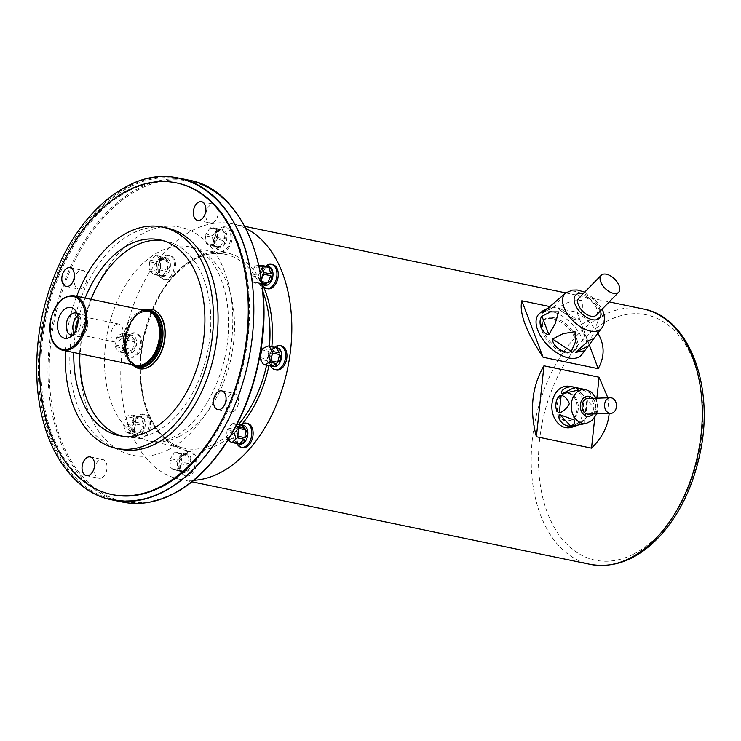 <?xml version="1.0" encoding="UTF-8"?>
<svg xmlns="http://www.w3.org/2000/svg" width="741" height="741" viewBox="0 0 741 741"><rect width="100%" height="100%" fill="white"/><g stroke="black" fill="none" stroke-linecap="round" stroke-linejoin="round"><path stroke-width="0.56" stroke-dasharray="3.71 2.78" d="M262.212 284.618L254.487 282.951A9.568 6.095 101.7 0 1 253.533 282.173L260.48 283.618L260.851 282.71L258.377 277.115L251.431 275.671A9.568 6.095 101.7 0 1 251.56 273.901L258.507 275.346L261.314 271.011L261.601 268.251L254.654 266.816A9.568 6.095 101.7 0 1 255.728 265.815L262.675 267.26L266.621 266.417M254.487 282.951A51.444 8.086 4.2 0 1 259.683 282.367L261.99 282.84M261.823 281.589L260.758 281.367A9.568 6.095 101.7 0 1 259.683 282.367M260.758 281.367A51.444 37.671 -50.9 0 1 261.508 279.413M258.915 265.426A51.444 8.086 -175.8 0 0 255.728 265.815M254.654 266.816A51.444 37.671 129.1 0 0 251.56 273.901M251.431 275.671A51.444 29.584 47.2 0 0 252.681 279.839A51.444 29.584 47.2 0 0 253.533 282.173M264.806 285.331A9.568 6.095 101.7 0 1 260.73 280.228A9.568 6.095 101.7 0 1 262.916 269.668A9.568 6.095 101.7 0 1 265.797 267.047A9.568 6.095 101.7 0 1 268.696 266.603M213.13 245.271A9.568 6.095 101.7 0 1 211.972 245.855L219.03 247.318L218.011 247.772L214.177 245.855L207.1 244.382A9.568 6.095 101.7 0 1 206.369 243.224L213.315 244.669L213.63 240.26L212.519 237.24L205.572 235.795A9.568 6.095 101.7 0 1 205.998 234.054L212.945 235.499L216.854 231.072L217.02 229.534L210.074 228.089A9.568 6.095 101.7 0 1 210.648 227.765A9.568 6.095 101.7 0 1 211.231 227.506L221.892 229.043L223.05 230.414L216.103 228.978A9.568 6.095 101.7 0 1 216.844 230.136L223.791 231.572C226.746 234.119 227.015 236.601 224.579 239L217.632 237.565A9.568 6.095 101.7 0 1 217.206 239.306L224.153 240.742C225.236 243.835 223.875 245.817 220.077 246.707L213.13 245.271A51.444 33.169 -32.5 0 1 217.206 239.306M217.632 237.565A51.444 35.411 -116.7 0 1 216.844 230.136M216.103 228.978A51.444 2.232 -166.2 0 1 211.231 227.506M210.074 228.089A51.444 33.169 147.5 0 0 205.998 234.054M205.572 235.795A51.444 35.411 63.3 0 0 206.369 243.224M207.1 244.382A51.444 2.232 13.8 0 0 210.129 245.308A51.444 2.232 13.8 0 0 211.972 245.855M219.697 229.636A9.568 6.095 101.7 0 1 222.587 229.191A9.568 6.095 101.7 0 1 226.616 239.788A9.568 6.095 101.7 0 1 218.706 247.92A9.568 6.095 101.7 0 1 214.631 242.816A9.568 6.095 101.7 0 1 216.817 232.257A9.568 6.095 101.7 0 1 219.697 229.636M160.482 268.353A51.444 38.828 -96.4 0 1 161.047 260.508L167.994 261.944C170.504 264.898 170.31 267.52 167.429 269.798L160.482 268.353A9.568 6.095 101.7 0 1 159.778 269.946L166.725 271.391C167.42 274.151 165.827 275.624 161.946 275.819L154.999 274.383A9.568 6.095 101.7 0 1 153.832 274.513L162.205 276.31A9.568 6.095 101.7 0 1 158.12 271.197A9.568 6.095 101.7 0 1 160.306 260.637A9.568 6.095 101.7 0 1 163.187 258.025A9.568 6.095 101.7 0 1 166.086 257.572A9.568 6.095 101.7 0 1 170.106 268.177A9.568 6.095 101.7 0 1 162.205 276.31M160.575 259.044A51.444 12.412 -156.4 0 1 156.36 255.617L164.984 257.349L167.522 260.48L160.575 259.044A9.568 6.095 101.7 0 1 161.047 260.508M155.193 255.756A51.444 26.417 162.1 0 0 150.404 260.184L157.351 261.619L159.259 260.591L162.251 257.822L162.14 257.192L155.193 255.756A9.568 6.095 101.7 0 1 156.36 255.617M149.71 261.777A51.444 38.828 83.6 0 0 149.145 269.631L156.092 271.067L157.24 267.177L156.657 263.222L149.71 261.777A9.568 6.095 101.7 0 1 150.404 260.184M161.167 276.069L156.564 272.531L160.778 275.948L156.564 272.531L149.617 271.095A9.568 6.095 101.7 0 1 149.145 269.631M149.617 271.095A51.444 12.412 23.6 0 0 153.832 274.513M154.999 274.383A51.444 26.417 -17.9 0 1 157.972 271.502A51.444 26.417 -17.9 0 1 159.778 269.946M127.359 338.683A9.568 6.095 101.7 0 1 127.545 340.36L134.492 341.796C136.511 344.982 135.881 347.557 132.593 349.53L125.646 348.085A9.568 6.095 101.7 0 1 124.729 349.428L131.676 350.873C132.065 353.142 130.342 354.003 126.507 353.466L119.56 352.021A9.568 6.095 101.7 0 1 119.338 351.984A9.568 6.095 101.7 0 1 118.467 351.697L125.794 352.975L122.145 347.992L115.198 346.556A9.568 6.095 101.7 0 1 115.022 344.88L121.969 346.325C123.951 343.963 124.581 341.388 123.858 338.591L116.911 337.155A9.568 6.095 101.7 0 1 117.828 335.812L124.775 337.248L126.1 336.914L130.323 334.793L122.997 333.218A9.568 6.095 101.7 0 1 123.219 333.255A9.568 6.095 101.7 0 1 124.09 333.543L131.037 334.988C134.677 336.321 135.77 338.026 134.306 340.119L127.359 338.683A51.444 21.739 -145.6 0 1 124.09 333.543M122.997 333.218A51.444 17.858 173.9 0 0 117.828 335.812M116.911 337.155A51.444 39.597 106.8 0 0 115.022 344.88M115.198 346.556A51.444 21.739 34.4 0 0 118.467 351.697M119.56 352.021A51.444 17.858 -6.1 0 1 124.729 349.428M125.646 348.085A51.444 39.597 -73.2 0 1 126.757 343.092A51.444 39.597 -73.2 0 1 127.545 340.36M129.369 335.58A9.568 6.095 101.7 0 1 132.269 335.127A9.568 6.095 101.7 0 1 136.288 345.732A9.568 6.095 101.7 0 1 128.388 353.865A9.568 6.095 101.7 0 1 124.303 348.752A9.568 6.095 101.7 0 1 126.498 338.192A9.568 6.095 101.7 0 1 129.369 335.58M133.185 415.053A9.568 6.095 101.7 0 1 134.13 415.821L141.077 417.266C144.421 419.258 145.125 421.425 143.189 423.769L136.242 422.333A9.568 6.095 101.7 0 1 136.112 424.102L143.059 425.538C144.588 428.77 143.559 431.132 139.966 432.624L133.019 431.188A9.568 6.095 101.7 0 1 131.944 432.188L138.891 433.624L136.242 434.976L126.748 432.772A9.568 6.095 101.7 0 1 125.803 431.994L132.75 433.439L133.111 432.531L131.981 429.039L130.638 426.927L123.691 425.491A9.568 6.095 101.7 0 1 123.821 423.722L130.768 425.167L132.954 422.268L133.862 418.072L126.915 416.637A9.568 6.095 101.7 0 1 127.989 415.636L135.492 417.09L140.475 416.525L133.185 415.053A51.444 8.086 -175.8 0 0 127.989 415.636M126.915 416.637A51.444 37.671 129.1 0 0 123.821 423.722M123.691 425.491A51.444 29.584 47.2 0 0 125.803 431.994M126.748 432.772A51.444 8.086 4.2 0 1 131.944 432.188M133.019 431.188A51.444 37.671 -50.9 0 1 136.112 424.102M136.242 422.333A51.444 29.584 -132.8 0 1 134.779 418.119A51.444 29.584 -132.8 0 1 134.13 415.821M138.058 416.868A9.568 6.095 101.7 0 1 140.957 416.423A9.568 6.095 101.7 0 1 144.977 427.02A9.568 6.095 101.7 0 1 137.076 435.152A9.568 6.095 101.7 0 1 132.991 430.039A9.568 6.095 101.7 0 1 135.177 419.489A9.568 6.095 101.7 0 1 138.058 416.868M174.533 452.732A9.568 6.095 101.7 0 1 175.117 452.399A9.568 6.095 101.7 0 1 175.7 452.149L186.352 453.687L187.519 455.057L180.572 453.622A9.568 6.095 101.7 0 1 181.304 454.779L188.251 456.215C191.206 458.762 191.474 461.235 189.048 463.644L182.101 462.208A9.568 6.095 101.7 0 1 181.675 463.949L188.622 465.385C189.705 468.479 188.344 470.461 184.546 471.35L177.599 469.905A9.568 6.095 101.7 0 1 176.432 470.498L183.499 471.961L182.471 472.415L178.646 470.498L171.569 469.025A9.568 6.095 101.7 0 1 170.828 467.867L177.775 469.312L178.359 467.349L176.979 461.875L170.032 460.439A9.568 6.095 101.7 0 1 170.458 458.698L177.405 460.133L179.609 458.207L181.313 455.706L181.48 454.177L174.533 452.732A51.444 33.169 147.5 0 0 170.458 458.698M170.032 460.439A51.444 35.411 63.3 0 0 170.828 467.867M171.569 469.025A51.444 2.232 13.8 0 0 176.432 470.498M177.599 469.905A51.444 33.169 -32.5 0 1 181.675 463.949M182.101 462.208A51.444 35.411 -116.7 0 1 181.304 454.779M180.572 453.622A51.444 2.232 -166.2 0 1 177.331 452.649A51.444 2.232 -166.2 0 1 175.7 452.149M184.166 454.279A9.568 6.095 101.7 0 1 187.056 453.835A9.568 6.095 101.7 0 1 191.076 464.431A9.568 6.095 101.7 0 1 183.175 472.563A9.568 6.095 101.7 0 1 179.09 467.451A9.568 6.095 101.7 0 1 181.286 456.901A9.568 6.095 101.7 0 1 184.166 454.279M227.191 429.65A51.444 38.828 83.6 0 0 226.626 437.496L233.572 438.941L234.721 435.05L234.137 431.086L227.191 429.65A9.568 6.095 101.7 0 1 227.885 428.048L234.832 429.493L236.74 428.465L239.732 425.695L239.621 425.065L232.674 423.62A9.568 6.095 101.7 0 1 233.841 423.491L237.064 424.158M238.658 443.942L234.045 440.404L238.259 443.822L234.045 440.404L227.098 438.959A9.568 6.095 101.7 0 1 226.626 437.496M227.098 438.959A51.444 12.412 23.6 0 0 228.182 439.904M236.333 425.575A51.444 12.412 -156.4 0 1 233.841 423.491M232.674 423.62A51.444 26.417 162.1 0 0 229.488 426.455A51.444 26.417 162.1 0 0 227.885 428.048M239.686 444.174A9.568 6.095 101.7 0 1 235.601 439.07A9.568 6.095 101.7 0 1 237.787 428.511A9.568 6.095 101.7 0 1 240.668 425.89A9.568 6.095 101.7 0 1 243.567 425.445M273.494 366.619A9.568 6.095 101.7 0 1 269.418 361.515A9.568 6.095 101.7 0 1 271.604 350.956A9.568 6.095 101.7 0 1 274.485 348.344A9.568 6.095 101.7 0 1 277.384 347.89M262.944 348.576L269.891 350.011L275.439 347.557L268.112 345.982M263.583 364.461L270.91 365.739L268.492 361.941L267.251 360.756L260.304 359.32M260.128 357.644L267.075 359.089C269.057 356.727 269.696 354.152 268.974 351.354L262.027 349.919M81.491 288.601A9.568 6.095 -78.3 0 0 86.79 278.709A9.568 6.095 -78.3 0 0 82.483 270.317A9.568 6.095 -78.3 0 0 79.593 270.761A9.568 6.095 -78.3 0 0 74.295 280.644A9.568 6.095 -78.3 0 0 78.602 289.046A9.568 6.095 -78.3 0 0 81.491 288.601M101.712 477.788A9.568 6.095 -78.3 0 0 107.01 467.904A9.568 6.095 -78.3 0 0 102.703 459.503A9.568 6.095 -78.3 0 0 99.803 459.957A9.568 6.095 -78.3 0 0 94.505 469.84A9.568 6.095 -78.3 0 0 98.822 478.241A9.568 6.095 -78.3 0 0 101.712 477.788M233.23 411.727A9.568 6.095 -78.3 0 0 238.528 401.844A9.568 6.095 -78.3 0 0 234.221 393.443A9.568 6.095 -78.3 0 0 231.322 393.888A9.568 6.095 -78.3 0 0 226.024 403.771A9.568 6.095 -78.3 0 0 230.331 412.172A9.568 6.095 -78.3 0 0 233.23 411.727M213.01 222.532A9.568 6.095 -78.3 0 0 218.308 212.648A9.568 6.095 -78.3 0 0 214.001 204.247A9.568 6.095 -78.3 0 0 211.102 204.701A9.568 6.095 -78.3 0 0 205.803 214.584A9.568 6.095 -78.3 0 0 210.12 222.985A9.568 6.095 -78.3 0 0 213.01 222.532M112.308 499.934A164.335 104.657 101.7 0 1 38.662 355.365A164.335 104.657 101.7 0 1 129.694 185.861A164.335 104.657 101.7 0 1 179.063 178.109M130.342 186.695A163.576 104.175 101.7 0 1 249.615 266.417L249.615 266.417A163.576 104.175 101.7 0 1 212.195 446.953L212.195 446.953A163.576 104.175 101.7 0 1 48.045 428.891A163.576 104.175 101.7 0 1 130.342 186.695M129.397 190.557A159.12 101.341 101.7 0 1 177.544 183.12A159.12 101.341 101.7 0 1 244.474 359.496A159.12 101.341 101.7 0 1 112.956 494.738A159.12 101.341 101.7 0 1 41.237 354.985A159.12 101.341 101.7 0 1 129.397 190.557M120.996 449.342A113.04 71.988 101.7 0 1 70.052 350.067A113.04 71.988 101.7 0 1 132.676 233.258A113.04 71.988 101.7 0 1 166.882 227.978M73.804 352.54A99.989 63.68 101.7 0 1 85.095 298.049M162.566 240.519A99.989 63.68 101.7 0 1 165.549 241.02A99.989 63.68 101.7 0 1 207.61 351.855A99.989 63.68 101.7 0 1 124.951 436.838A99.989 63.68 101.7 0 1 122.024 436.125M79.713 353.763A99.989 63.68 101.7 0 1 91.004 299.271M65.375 350.789A113.04 71.988 101.7 0 1 76.666 296.298M151.294 309.108A30.437 19.377 -78.3 0 0 126.276 334.997A30.437 19.377 -78.3 0 0 138.938 368.703M140.716 365.359A27.389 17.441 101.7 0 1 137.066 365.202A27.389 17.441 101.7 0 1 125.544 334.849A27.389 17.441 101.7 0 1 148.181 311.563A27.389 17.441 101.7 0 1 151.59 312.878M116.105 324.502A9.198 5.854 101.7 0 1 118.893 324.076A9.198 5.854 101.7 0 1 123.034 332.153A9.198 5.854 101.7 0 1 117.939 341.657A9.198 5.854 101.7 0 1 115.161 342.092A9.198 5.854 101.7 0 1 111.011 334.006A9.198 5.854 101.7 0 1 116.105 324.502M76.036 329.773A9.198 5.854 -78.3 0 0 79.991 334.802A9.198 5.854 -78.3 0 0 82.77 334.367A9.198 5.854 -78.3 0 0 85.539 331.848A9.198 5.854 -78.3 0 0 87.642 321.696A9.198 5.854 -78.3 0 0 83.724 316.787A9.198 5.854 -78.3 0 0 78.101 319.825M77.694 315.879A11.3 7.197 101.7 0 1 79.139 314.925A11.3 7.197 101.7 0 1 82.557 314.397A11.3 7.197 101.7 0 1 87.382 320.427A11.3 7.197 101.7 0 1 84.798 332.904A11.3 7.197 101.7 0 1 81.39 335.997A11.3 7.197 101.7 0 1 77.972 336.525A11.3 7.197 101.7 0 1 74.091 333.237M72.433 335.228A11.3 7.197 -78.3 0 0 74.693 334.617A11.3 7.197 -78.3 0 0 74.915 334.497A11.3 7.197 -78.3 0 0 80.621 325.531A11.3 7.197 -78.3 0 0 78.944 315.045A11.3 7.197 -78.3 0 0 76.962 313.378M135.668 365.359A27.825 17.719 101.7 0 1 123.96 334.515A27.825 17.719 101.7 0 1 146.959 310.868M267.658 288.768A12.347 7.864 101.7 0 1 262.092 277.921A12.347 7.864 101.7 0 1 268.937 265.158A12.347 7.864 101.7 0 1 272.669 264.583M222.837 227.746A12.347 7.864 101.7 0 1 226.57 227.172A12.347 7.864 101.7 0 1 231.766 240.862A12.347 7.864 101.7 0 1 221.559 251.356A12.347 7.864 101.7 0 1 215.992 240.51A12.347 7.864 101.7 0 1 222.837 227.746M166.327 256.136A12.347 7.864 101.7 0 1 170.059 255.562A12.347 7.864 101.7 0 1 175.256 269.242A12.347 7.864 101.7 0 1 165.048 279.737A12.347 7.864 101.7 0 1 159.482 268.89A12.347 7.864 101.7 0 1 166.327 256.136M132.509 333.691A12.347 7.864 101.7 0 1 136.242 333.117A12.347 7.864 101.7 0 1 141.438 346.797A12.347 7.864 101.7 0 1 131.231 357.292A12.347 7.864 101.7 0 1 125.674 346.445A12.347 7.864 101.7 0 1 132.509 333.691M141.198 414.979A12.347 7.864 101.7 0 1 144.93 414.404A12.347 7.864 101.7 0 1 150.127 428.094A12.347 7.864 101.7 0 1 139.919 438.589A12.347 7.864 101.7 0 1 134.362 427.742A12.347 7.864 101.7 0 1 141.198 414.979M187.297 452.39A12.347 7.864 101.7 0 1 191.039 451.815A12.347 7.864 101.7 0 1 196.226 465.496A12.347 7.864 101.7 0 1 186.019 475.991A12.347 7.864 101.7 0 1 180.461 465.153A12.347 7.864 101.7 0 1 187.297 452.39M242.529 447.61A12.347 7.864 101.7 0 1 236.963 436.764A12.347 7.864 101.7 0 1 243.808 424.009A12.347 7.864 101.7 0 1 247.54 423.426M276.347 370.055A12.347 7.864 101.7 0 1 270.78 359.209A12.347 7.864 101.7 0 1 277.625 346.455A12.347 7.864 101.7 0 1 281.358 345.88M245.864 228.423A130.425 83.066 -78.3 0 0 232.767 223.875A130.425 83.066 -78.3 0 0 193.299 229.969A130.425 83.066 -78.3 0 0 121.042 364.748A130.425 83.066 -78.3 0 0 179.822 479.297A130.425 83.066 -78.3 0 0 193.651 480.325M552.582 318.676A21.739 11.902 -135.6 0 1 572.182 333.052A21.739 11.902 -135.6 0 1 574.525 350.975A21.739 11.902 -135.6 0 1 550.674 344.259A21.739 11.902 -135.6 0 1 543.468 320.557A21.739 11.902 -135.6 0 1 552.582 318.676M568.078 393.286A13.912 10.596 -91.9 0 1 577.211 407.939A13.912 10.596 -91.9 0 1 567.078 420.925A13.912 10.596 -91.9 0 1 556.019 407.374A13.912 10.596 -91.9 0 1 566.152 393.119A13.912 10.596 -91.9 0 1 568.078 393.286M553.601 317.639A21.739 11.902 -135.6 0 1 573.201 332.005A21.739 11.902 -135.6 0 1 575.544 349.937A21.739 11.902 -135.6 0 1 551.693 343.222A21.739 11.902 -135.6 0 1 544.487 319.51A21.739 11.902 -135.6 0 1 553.601 317.639M569.208 393.249A13.912 10.596 -91.9 0 1 578.332 407.902A13.912 10.596 -91.9 0 1 568.199 420.888A13.912 10.596 -91.9 0 1 557.149 407.337A13.912 10.596 -91.9 0 1 567.282 393.082A13.912 10.596 -91.9 0 1 569.208 393.249M597.885 333.172C593.513 325.883 586.548 318.889 576.989 312.202L549.489 306.496M576.989 312.202L589.104 344.482M596.857 398.186L594.791 417.535M609.158 413.432L607.87 397.815M270.724 366.054A12.347 7.864 101.7 0 1 269.77 363.192A12.347 7.864 101.7 0 1 272.595 349.557A12.347 7.864 101.7 0 1 274.615 347.316M236.879 443.535A12.347 7.864 101.7 0 1 235.953 440.747A12.347 7.864 101.7 0 1 238.778 427.112A12.347 7.864 101.7 0 1 240.742 424.917M185.982 452.121A12.347 7.864 101.7 0 1 189.724 451.547A12.347 7.864 101.7 0 1 194.92 465.228A12.347 7.864 101.7 0 1 184.713 475.722A12.347 7.864 101.7 0 1 179.442 469.127A12.347 7.864 101.7 0 1 182.267 455.502A12.347 7.864 101.7 0 1 185.982 452.121M139.882 414.71A12.347 7.864 101.7 0 1 143.624 414.136A12.347 7.864 101.7 0 1 148.811 427.816A12.347 7.864 101.7 0 1 138.613 438.311A12.347 7.864 101.7 0 1 133.343 431.716A12.347 7.864 101.7 0 1 136.168 418.091A12.347 7.864 101.7 0 1 139.882 414.71M131.194 333.413A12.347 7.864 101.7 0 1 134.936 332.839A12.347 7.864 101.7 0 1 140.123 346.529A12.347 7.864 101.7 0 1 129.925 357.023A12.347 7.864 101.7 0 1 124.655 350.428A12.347 7.864 101.7 0 1 127.48 336.794A12.347 7.864 101.7 0 1 131.194 333.413M165.011 255.867A12.347 7.864 101.7 0 1 168.744 255.284A12.347 7.864 101.7 0 1 173.94 268.974A12.347 7.864 101.7 0 1 163.733 279.468A12.347 7.864 101.7 0 1 158.472 272.873A12.347 7.864 101.7 0 1 161.297 259.248A12.347 7.864 101.7 0 1 165.011 255.867M221.522 227.478A12.347 7.864 101.7 0 1 225.255 226.903A12.347 7.864 101.7 0 1 230.451 240.584A12.347 7.864 101.7 0 1 220.244 251.079A12.347 7.864 101.7 0 1 214.983 244.484A12.347 7.864 101.7 0 1 217.798 230.859A12.347 7.864 101.7 0 1 221.522 227.478M262.286 285.22A12.347 7.864 101.7 0 1 261.082 281.895A12.347 7.864 101.7 0 1 263.907 268.27A12.347 7.864 101.7 0 1 265.695 266.223M581.898 354.522A29.566 16.182 44.4 0 0 582.333 339.35A29.566 16.182 44.4 0 0 562.317 316.083A29.566 16.182 44.4 0 0 539.781 313.248M588.261 342.824L594.439 332.153L598.043 320.093L589.873 320.038L581.342 324.391L581.379 327.93L584.982 336.108L586.965 342.814L588.261 342.824L581.342 324.391M547.043 308.719L554.527 306.709L560.418 299.503L559.557 297.799M577.684 320.001C582.065 313.776 583.399 307.237 581.676 300.392C573.089 300.17 565.503 302.578 558.899 307.608L559.835 310.025L573.756 319.214L577.684 320.001L558.899 307.608M596.209 315.175A12.171 6.66 44.4 0 0 596.709 308.562A12.171 6.66 44.4 0 0 588.104 298.762A12.171 6.66 44.4 0 0 578.823 298.141M571.274 427.409A20.868 15.904 88.1 0 0 583.491 410.245A20.868 15.904 88.1 0 0 569.912 386.367M585.557 418.313L595.607 409.217L587.437 400.714L586.511 401.789L586.316 410.005L584.816 417.591L585.557 418.313L587.437 400.714M584.649 423.722L584.64 419.832L577.461 425.297M586.872 398.89C590.179 398.01 591.42 396.027 590.596 392.943L575.461 387.562L586.872 398.89L576.165 387.682M588.261 414.126A7.827 5.965 88.1 0 0 593.912 407.531A7.827 5.965 88.1 0 0 587.743 398.491M168.022 449.889A116.513 74.202 -78.3 0 0 216.011 254.07A116.513 74.202 -78.3 0 0 85.196 319.779A116.513 74.202 -78.3 0 0 168.022 449.889M172.699 493.673A163.465 104.111 101.7 0 1 56.501 311.127A163.465 104.111 101.7 0 1 240.028 218.938A163.465 104.111 101.7 0 1 172.699 493.673M189.103 180.193A164.335 104.657 -78.3 0 0 139.373 187.871A164.335 104.657 -78.3 0 0 48.332 357.69A164.335 104.657 -78.3 0 0 122.395 502.028M144.393 310.34A29.038 18.497 -78.3 0 0 125.831 334.904A29.038 18.497 -78.3 0 0 133.102 364.831M135.214 365.267A28.26 17.997 101.7 0 1 126.313 335.006A28.26 17.997 101.7 0 1 146.505 310.775M138.808 368.675A30.437 19.377 101.7 0 1 126.007 334.941A30.437 19.377 101.7 0 1 151.164 309.08M150.21 312.081A27.389 17.441 -78.3 0 0 148.839 311.702A27.389 17.441 -78.3 0 0 126.202 334.978A27.389 17.441 -78.3 0 0 137.724 365.341A27.389 17.441 -78.3 0 0 139.123 365.545M62.8 350.261A27.825 17.719 101.7 0 1 51.101 319.417A27.825 17.719 101.7 0 1 74.1 295.77M179.415 436.393A99.127 63.124 101.7 0 1 149.423 441.025A99.127 63.124 101.7 0 1 104.74 353.966A99.127 63.124 101.7 0 1 159.658 251.532A99.127 63.124 101.7 0 1 189.659 246.901A99.127 63.124 101.7 0 1 234.332 333.959A99.127 63.124 101.7 0 1 179.415 436.393M262.972 291.88A99.127 63.124 -78.3 0 0 225.097 254.256A99.127 63.124 -78.3 0 0 195.105 258.887A99.127 63.124 -78.3 0 0 140.188 361.312A99.127 63.124 -78.3 0 0 184.861 448.37A99.127 63.124 -78.3 0 0 238.593 424.473M266.575 365.193A99.127 63.124 -78.3 0 0 269.428 346.242M242.344 423.815A100.859 64.235 101.7 0 1 144.495 403.465A100.859 64.235 101.7 0 1 196.245 257.535A100.859 64.235 101.7 0 1 263.639 287.008M271.845 346.742A100.859 64.235 101.7 0 1 268.974 365.684M633.166 554.342A125.331 79.824 101.7 0 1 539.439 478.278A125.331 79.824 101.7 0 1 608.185 320.603A125.331 79.824 101.7 0 1 701.922 396.667A125.331 79.824 101.7 0 1 633.166 554.342M643.207 308.951A130.425 83.066 -78.3 0 0 603.739 315.036A130.425 83.066 -78.3 0 0 531.482 449.815A130.425 83.066 -78.3 0 0 590.271 564.373M268.974 351.354L267.075 359.089M275.059 347.418L269.891 350.011M267.251 360.756L270.53 365.897M239.621 425.065L234.832 429.493M234.137 431.086L233.572 438.941M187.519 455.057L182.647 453.594M189.048 463.644L188.251 456.215M184.546 471.35L188.622 465.385M178.516 470.461L183.379 471.934M176.979 461.875L177.775 469.312M181.48 454.177L177.405 460.133M143.189 423.769L141.077 417.266M139.966 432.624L143.059 425.538M133.695 434.207L138.891 433.624M130.638 426.927L132.75 433.439M133.862 418.072L130.768 425.167M140.132 416.498L134.936 417.081M132.593 349.53L134.492 341.796M126.507 353.466L131.676 350.873M122.145 347.992L125.414 353.133M123.858 338.591L121.969 346.325M129.944 334.654L124.775 337.248M134.306 340.119L131.037 334.988M161.946 275.819L166.725 271.391M156.657 263.222L156.092 271.067M162.14 257.192L157.351 261.619M167.522 260.48L163.307 257.062M167.429 269.798L167.994 261.944M214.047 245.827L218.919 247.29M212.519 237.24L213.315 244.669M217.02 229.534L212.945 235.499M223.05 230.414L218.178 228.95M224.579 239L223.791 231.572M220.077 246.707L224.153 240.742M258.377 277.115L260.48 283.618M261.601 268.251L258.507 275.346M267.871 266.677L262.675 267.26M261.434 284.387L262.175 284.303M565.735 292.973A25.203 13.801 -135.6 0 1 584.945 295.381A25.203 13.801 -135.6 0 1 602.016 315.221A25.203 13.801 -135.6 0 1 601.646 328.152M600.516 310.785A16.561 9.068 44.4 0 0 600.025 309.247A16.561 9.068 44.4 0 0 583.121 293.742M554.527 306.709L542.662 312.748M585.946 389.655A16.987 12.94 -91.9 0 1 597.005 409.097A16.987 12.94 -91.9 0 1 587.057 423.065M593.133 413.969A10.115 7.706 88.1 0 0 595.634 407.893A10.115 7.706 88.1 0 0 592.615 398.325M572.052 426.223L584.64 419.832M218.011 247.772L218.706 247.92M221.892 229.043L222.587 229.191M164.984 257.349L166.086 257.572M119.338 351.984L128.388 353.865M123.219 333.255L132.269 335.127M136.242 434.976L137.076 435.152M140.123 416.247L140.957 416.423M182.471 472.415L183.175 472.563M186.352 453.687L187.056 453.835M119.051 435.615L124.951 436.838M159.639 239.797L165.549 241.02M197.643 220.392L210.12 222.985M201.524 201.663L214.001 204.247M217.863 409.588L230.331 412.172M221.744 390.859L234.221 393.443M86.345 475.648L98.822 478.241M90.226 456.919L102.703 459.503M66.125 286.461L78.602 289.046M70.015 267.723L82.483 270.317M137.066 365.202L137.724 365.341C115.763 362.877 127.711 305.236 148.839 311.702L148.181 311.563M79.991 334.802L115.161 342.092M83.724 316.787L118.893 324.076M87.642 321.696L87.382 320.427M85.539 331.848L84.798 332.904M71.275 335.145L77.972 336.525M75.86 313.008L82.557 314.397M78.944 315.045L75.276 310.312M74.915 334.497L69.663 337.377M131.407 364.479L129.342 361.932L126.35 355.8L125.442 335.191L134.38 316.194L139.716 311.553L142.707 309.988M149.423 441.025L184.861 448.37C153.276 443.266 132.991 393.388 143.032 342.546C151.599 301.735 169.161 273.818 195.717 258.813C205.757 253.83 215.557 252.31 225.097 254.256L189.659 246.901C203.738 250.671 214.093 261.193 220.735 278.459C226.765 293.538 229.293 311.192 228.321 331.431C226.69 377.502 200.014 425.075 173.338 437.07C164.502 441.33 156.527 442.646 149.423 441.025M544.487 319.51L543.468 320.557M575.544 349.937L574.525 350.975M567.282 393.082L566.152 393.119M568.199 420.888L567.078 420.925M179.822 479.297L191.845 481.789M232.767 223.875L244.789 226.366M565.818 292.908L609.213 301.902M269.418 361.515L269.77 363.192M271.604 350.956L272.595 349.557M235.601 439.07L235.953 440.747M237.787 428.511L238.778 427.112M179.09 467.451L179.442 469.127M181.286 456.901L182.267 455.502M184.713 475.722L186.019 475.991M189.724 451.547L191.039 451.815M132.991 430.039L133.343 431.716M135.177 419.489L136.168 418.091M138.613 438.311L139.919 438.589M143.624 414.136L144.93 414.404M124.303 348.752L124.655 350.428M126.498 338.192L127.48 336.794M129.925 357.023L131.231 357.292M134.936 332.839L136.242 333.117M158.12 271.197L158.472 272.873M160.306 260.637L161.297 259.248M163.733 279.468L165.048 279.737M168.744 255.284L170.059 255.562M214.631 242.816L214.983 244.484M216.817 232.257L217.798 230.859M220.244 251.079L221.559 251.356M225.255 226.903L226.57 227.172M260.73 280.228L261.082 281.895M262.916 269.668L263.907 268.27M213.89 242.705L213.63 240.26M215.14 233.572L216.844 231.072M219.03 247.318L214.177 245.855M157.194 267.807L157.24 267.177M159.259 260.591L162.251 257.822M126.1 336.914L130.323 334.793M125.794 352.975L123.376 349.178M135.492 417.09L140.475 416.525M132.945 422.259L133.575 420.832M133.111 432.531L131.981 429.039M178.349 467.349L178.09 464.903M183.499 471.961L178.646 470.498M179.6 458.207L181.313 455.706M236.74 428.465L239.732 425.695M234.675 435.68L234.721 435.05M270.91 365.739L268.492 361.941M271.206 349.678L275.439 347.557M263.222 267.269L268.214 266.704M260.684 272.438L261.314 271.011M260.851 282.71L259.72 279.218M584.723 292.111L594.893 299.207L602.118 309.154M581.379 327.93L586.965 342.814M559.835 310.025L573.766 319.204M542.06 313.193L553.888 307.172M596.801 413.849L598.052 408.782L596.283 398.204M586.511 401.789L584.816 417.591M575.461 387.562L585.816 398.408M584.103 419.962L571.431 426.381"/><path stroke-width="1.11" d="M261.508 279.413A51.444 37.671 -50.9 0 1 263.852 274.281L270.798 275.717C272.327 278.949 271.299 281.311 267.705 282.803L261.823 281.589M263.972 272.512A51.444 29.584 -132.8 0 1 261.869 266L268.816 267.445C272.16 269.437 272.864 271.604 270.919 273.948L263.972 272.512A9.568 6.095 101.7 0 1 263.852 274.281M266.621 266.417L260.925 265.232A9.568 6.095 101.7 0 1 261.869 266M260.925 265.232A51.444 8.086 -175.8 0 0 258.915 265.426M267.862 266.427L268.696 266.603A9.568 6.095 101.7 0 1 272.716 277.199A9.568 6.095 101.7 0 1 264.806 285.331L262.212 284.618M261.99 282.84L266.63 283.803L263.972 285.155M228.182 439.904A51.444 12.412 23.6 0 0 231.312 442.377L238.194 443.813M232.479 442.247A51.444 26.417 -17.9 0 1 237.268 437.82L244.215 439.265C244.9 442.016 243.307 443.498 239.426 443.692L232.479 442.247A9.568 6.095 101.7 0 1 231.312 442.377M237.963 436.227A51.444 38.828 -96.4 0 1 238.528 428.372L245.475 429.817C247.985 432.772 247.79 435.384 244.91 437.662L237.963 436.227A9.568 6.095 101.7 0 1 237.268 437.82M237.064 424.158L242.464 425.214L245.002 428.354L238.056 426.909A9.568 6.095 101.7 0 1 238.528 428.372M238.056 426.909A51.444 12.412 -156.4 0 1 236.333 425.575M242.464 425.214L243.567 425.445A9.568 6.095 101.7 0 1 247.587 436.051A9.568 6.095 101.7 0 1 239.686 444.174L238.583 443.952M260.304 359.32A9.568 6.095 101.7 0 1 260.128 357.644A51.444 39.597 106.8 0 1 260.702 354.865A51.444 39.597 106.8 0 1 262.027 349.919A9.568 6.095 101.7 0 1 262.944 348.576A51.444 17.858 173.9 0 1 268.112 345.982A9.568 6.095 101.7 0 1 268.335 346.019A9.568 6.095 101.7 0 1 269.205 346.306L276.152 347.751C279.783 349.085 280.876 350.789 279.422 352.883L272.475 351.447A9.568 6.095 101.7 0 1 272.651 353.114L279.598 354.559C281.617 357.746 280.987 360.321 277.708 362.293L270.761 360.848A9.568 6.095 101.7 0 1 269.844 362.192L276.791 363.636C277.171 365.906 275.448 366.767 271.623 366.23L264.676 364.785A9.568 6.095 101.7 0 1 264.454 364.748A9.568 6.095 101.7 0 1 263.583 364.461A51.444 21.739 34.4 0 1 260.304 359.32M264.676 364.785A51.444 17.858 -6.1 0 1 269.844 362.192M270.761 360.848A51.444 39.597 -73.2 0 1 272.651 353.114M272.475 351.447A51.444 21.739 -145.6 0 1 269.205 346.306M268.335 346.019L277.384 347.89A9.568 6.095 101.7 0 1 281.404 358.496A9.568 6.095 101.7 0 1 273.494 366.619L264.454 364.748M179.063 178.109A164.335 104.657 101.7 0 1 179.415 178.183A164.335 104.657 101.7 0 1 249.522 265.954A164.335 104.657 101.7 0 1 211.926 447.342A164.335 104.657 101.7 0 1 112.715 500.018A164.335 104.657 101.7 0 1 112.308 499.934M128.082 190.289A159.12 101.341 101.7 0 1 176.228 182.851A159.12 101.341 101.7 0 1 243.168 359.228A159.12 101.341 101.7 0 1 111.641 494.469A159.12 101.341 101.7 0 1 39.931 354.717A159.12 101.341 101.7 0 1 128.082 190.289M67.116 268.177A9.568 6.095 101.7 0 1 70.015 267.723A9.568 6.095 101.7 0 1 74.035 278.329A9.568 6.095 101.7 0 1 66.125 286.461A9.568 6.095 101.7 0 1 61.818 278.06A9.568 6.095 101.7 0 1 67.116 268.177M87.336 457.364A9.568 6.095 101.7 0 1 90.226 456.919A9.568 6.095 101.7 0 1 94.255 467.525A9.568 6.095 101.7 0 1 86.345 475.648A9.568 6.095 101.7 0 1 82.038 467.256A9.568 6.095 101.7 0 1 87.336 457.364M218.854 391.304A9.568 6.095 101.7 0 1 221.744 390.859A9.568 6.095 101.7 0 1 225.764 401.465A9.568 6.095 101.7 0 1 217.863 409.588A9.568 6.095 101.7 0 1 213.556 401.187A9.568 6.095 101.7 0 1 218.854 391.304M198.634 202.108A9.568 6.095 101.7 0 1 201.524 201.663A9.568 6.095 101.7 0 1 205.553 212.269A9.568 6.095 101.7 0 1 197.643 220.392A9.568 6.095 101.7 0 1 193.336 212A9.568 6.095 101.7 0 1 198.634 202.108M76.666 296.298A113.04 71.988 101.7 0 1 128.082 232.304A113.04 71.988 101.7 0 1 162.288 227.024L166.882 227.978A113.04 71.988 101.7 0 1 214.427 353.272A113.04 71.988 101.7 0 1 120.996 449.342L116.402 448.388A113.04 71.988 101.7 0 1 65.375 350.789M85.095 298.049A99.989 63.68 101.7 0 1 129.379 244.465A99.989 63.68 101.7 0 1 159.639 239.797A99.989 63.68 101.7 0 1 201.7 350.632A99.989 63.68 101.7 0 1 119.051 435.615A99.989 63.68 101.7 0 1 73.804 352.54M91.004 299.271A99.989 63.68 101.7 0 1 135.288 245.688A99.989 63.68 101.7 0 1 162.566 240.519M122.024 436.125A99.989 63.68 101.7 0 1 79.713 353.763M162.288 227.024A113.04 71.988 101.7 0 1 209.833 352.318A113.04 71.988 101.7 0 1 116.402 448.388M138.938 368.703A30.437 19.377 -78.3 0 0 139.076 368.731A30.437 19.377 -78.3 0 0 148.283 367.304A30.437 19.377 -78.3 0 0 165.141 335.858A30.437 19.377 -78.3 0 0 151.423 309.136A30.437 19.377 -78.3 0 0 151.294 309.108M74.1 295.77L146.959 310.868A27.825 17.719 101.7 0 1 150.423 312.202L151.59 312.878A27.389 17.441 101.7 0 1 160.278 338.433A27.389 17.441 101.7 0 1 145.356 363.924A27.389 17.441 101.7 0 1 140.716 365.359L139.373 365.517A27.825 17.719 101.7 0 1 135.668 365.359L62.8 350.261C57.585 349.002 53.834 345.102 51.546 338.581C49.582 332.496 49.378 325.827 50.953 318.593C55.455 302.773 63.17 295.168 74.1 295.77A27.825 17.719 101.7 0 1 86.641 320.205A27.825 17.719 101.7 0 1 71.219 348.955A27.825 17.719 101.7 0 1 62.8 350.261M78.101 319.825A9.198 5.854 -78.3 0 0 76.036 329.773M74.091 333.237A11.3 7.197 101.7 0 1 77.694 315.879M76.962 313.378A11.3 7.197 -78.3 0 0 75.86 313.008A11.3 7.197 -78.3 0 0 66.523 322.613A11.3 7.197 -78.3 0 0 71.275 335.145A11.3 7.197 -78.3 0 0 72.433 335.228M69.358 337.535A15.718 10.013 101.7 0 1 58.039 320.612A15.718 10.013 101.7 0 1 75.276 310.312A15.718 10.013 101.7 0 1 77.601 324.91A15.718 10.013 101.7 0 1 69.663 337.377A15.718 10.013 101.7 0 1 69.358 337.535M150.423 312.202A27.825 17.719 101.7 0 1 159.25 338.155A27.825 17.719 101.7 0 1 144.087 364.063A27.825 17.719 101.7 0 1 139.373 365.517M265.695 266.223A12.347 7.864 101.7 0 1 267.621 264.889A12.347 7.864 101.7 0 1 271.354 264.315L272.669 264.583A12.347 7.864 101.7 0 1 277.866 278.273A12.347 7.864 101.7 0 1 267.658 288.768L266.343 288.49A12.347 7.864 101.7 0 1 262.286 285.22M240.742 424.917A12.347 7.864 101.7 0 1 242.492 423.732A12.347 7.864 101.7 0 1 246.234 423.157L247.54 423.426A12.347 7.864 101.7 0 1 252.737 437.116A12.347 7.864 101.7 0 1 242.529 447.61L241.223 447.342A12.347 7.864 101.7 0 1 236.879 443.535M274.615 347.316A12.347 7.864 101.7 0 1 276.31 346.177A12.347 7.864 101.7 0 1 280.042 345.602L281.358 345.88A12.347 7.864 101.7 0 1 286.554 359.561A12.347 7.864 101.7 0 1 276.347 370.055L275.031 369.787A12.347 7.864 101.7 0 1 270.724 366.054M193.651 480.325A130.425 83.066 -78.3 0 0 287.628 368.444A130.425 83.066 -78.3 0 0 245.864 228.423M549.489 306.496L521.849 300.772L543.051 357.245L598.182 368.675C604.841 356.634 604.739 344.806 597.885 333.172M521.849 300.772C518.959 312.721 526.027 331.551 543.051 357.245M589.104 344.482L598.182 368.675M607.87 397.815L599.098 377.234L543.959 365.804L536.382 436.736L591.522 448.166C602.248 437.56 608.12 425.982 609.158 413.432M543.959 365.804C531.89 386.422 529.361 410.069 536.382 436.736M599.098 377.234L596.857 398.186M594.791 417.535L591.522 448.166M280.042 345.602A12.347 7.864 101.7 0 1 285.239 359.292A12.347 7.864 101.7 0 1 275.031 369.787M246.234 423.157A12.347 7.864 101.7 0 1 251.421 436.847A12.347 7.864 101.7 0 1 241.223 447.342M271.354 264.315A12.347 7.864 101.7 0 1 276.55 277.995A12.347 7.864 101.7 0 1 266.343 288.49M619.115 285.693A12.171 6.66 44.4 0 0 610.51 275.893A12.171 6.66 44.4 0 0 601.229 275.263A12.171 6.66 44.4 0 0 605.258 288.545A12.171 6.66 44.4 0 0 618.615 292.306A12.171 6.66 44.4 0 0 619.115 285.693M593.949 338.433L601.646 328.152A25.203 13.801 -135.6 0 1 573.33 321.131A25.203 13.801 -135.6 0 1 565.735 292.973L542.662 312.748L542.06 313.184L543.283 310.516L539.781 313.248A29.566 16.182 44.4 0 0 548.692 346.288A29.566 16.182 44.4 0 0 581.898 354.522L584.714 350.762L575.692 352.345L589.012 340.36L593.717 338.748L584.714 350.762M552.536 339.054L563.021 333.7L575.016 331.635L575.488 341.749L571.32 351.438C564.614 354.707 552.202 346.492 552.536 339.054L571.32 351.438M541.958 316.231L550.47 311.887L558.64 311.878L555.065 323.965L548.877 334.663C541.828 334.071 537.271 321.881 541.958 316.231L548.877 334.663M543.283 310.516L547.043 308.719M601.229 275.263L578.823 298.141A12.171 6.66 44.4 0 0 582.852 311.415A12.171 6.66 44.4 0 0 596.209 315.175L618.615 292.306M616.419 406.781A7.827 5.965 88.1 0 0 610.251 397.741A7.827 5.965 88.1 0 0 604.554 405.762A7.827 5.965 88.1 0 0 610.769 413.385A7.827 5.965 88.1 0 0 616.419 406.781M584.501 423.759L587.057 423.065A16.987 12.94 -91.9 0 1 571.237 406.865A16.987 12.94 -91.9 0 1 585.946 389.655L569.912 386.367A20.868 15.904 88.1 0 0 551.85 407.513A20.868 15.904 88.1 0 0 571.274 427.409L574.618 426.483L571.431 426.39L584.649 423.722M577.461 425.297L574.618 426.483M559.863 414.701L574.358 420.036C575.081 423.074 573.821 425.028 570.57 425.908C564.623 427.511 556.065 418.545 559.863 414.701L570.57 425.908M561.178 395.277C565.003 396.315 567.726 399.121 569.357 403.697C566.809 408.495 563.466 411.561 559.298 412.876C553.657 410.69 555.166 396.62 561.178 395.277L559.298 412.876M574.692 387.376C577.869 387.663 578.795 388.636 577.461 390.285L562.095 393.758C559.112 390.072 569.181 384.977 574.692 387.376L562.095 393.758M610.251 397.741L587.743 398.491A7.827 5.965 88.1 0 0 582.037 406.503A7.827 5.965 88.1 0 0 588.261 414.126L610.769 413.385M172.125 494.349A164.335 104.657 -78.3 0 0 263.175 324.521A164.335 104.657 -78.3 0 0 189.103 180.193C244.243 189.446 277.301 275.448 258.933 360.487C247.346 420.731 212.426 474.861 172.431 494.312C155.471 502.759 138.789 505.325 122.395 502.028A164.335 104.657 -78.3 0 0 172.125 494.349M133.102 364.831A29.038 18.497 -78.3 0 0 146.829 365.739A29.038 18.497 -78.3 0 0 162.946 331.625A29.038 18.497 -78.3 0 0 144.393 310.34M146.505 310.775A28.26 17.997 101.7 0 1 162.474 333.385A28.26 17.997 101.7 0 1 146.755 365.007A28.26 17.997 101.7 0 1 135.214 365.267M151.423 309.136L151.164 309.08A30.437 19.377 101.7 0 1 164.882 335.803A30.437 19.377 101.7 0 1 148.024 367.258A30.437 19.377 101.7 0 1 138.808 368.675L131.407 364.479M139.123 365.545A27.389 17.441 -78.3 0 0 146.014 364.063A27.389 17.441 -78.3 0 0 161.112 336.849A27.389 17.441 -78.3 0 0 150.21 312.081M70.478 348.011A26.954 17.163 -78.3 0 0 81.584 302.708A26.954 17.163 -78.3 0 0 51.324 317.908A26.954 17.163 -78.3 0 0 70.478 348.011M238.593 424.473A99.127 63.124 -78.3 0 0 266.575 365.193M269.428 346.242A99.127 63.124 -78.3 0 0 262.972 291.88M263.639 287.008A100.859 64.235 101.7 0 1 271.845 346.742M268.974 365.684A100.859 64.235 101.7 0 1 242.344 423.815M590.271 564.373A130.425 83.066 -78.3 0 0 698.078 453.52A130.425 83.066 -78.3 0 0 643.207 308.951C689.352 317.148 714.945 386.709 699.912 453.964C693.03 485.994 680.266 512.744 661.62 534.233C639.483 558.649 615.697 568.699 590.271 564.373L191.845 481.789M279.422 352.883L276.152 347.751M277.708 362.293L279.598 354.559M271.623 366.23L276.791 363.636M245.002 428.354L240.788 424.936M244.91 437.662L245.475 429.817M239.426 443.692L244.215 439.265M270.919 273.948L268.816 267.445M267.705 282.803L270.798 275.717M262.175 284.303L266.63 283.803M583.121 293.742A16.561 9.068 44.4 0 0 574.72 303.208A16.561 9.068 44.4 0 0 591.225 319.38A16.561 9.068 44.4 0 0 600.516 310.785M575.692 352.345L587.557 346.306M592.615 398.325A10.115 7.706 88.1 0 0 582.148 399.594A10.115 7.706 88.1 0 0 582.611 413.404A10.115 7.706 88.1 0 0 593.133 413.969M112.715 500.018L122.395 502.028M179.415 178.183L189.103 180.193M249.615 266.417C236.24 195.124 180.443 157.685 127.961 185.796C103.129 198.644 82.186 220.846 65.115 252.394C43.21 294.862 33.975 339.887 37.402 387.469C40.19 418.433 48.637 444.276 62.744 464.987C82.483 492.302 108.316 507.576 146.181 498.434C170.828 491.227 192.836 474.073 212.195 446.953M176.228 182.851L177.544 183.12C194.929 186.825 209.842 197.171 222.281 214.168C240.63 240.417 249.411 274.559 248.605 316.592C247.485 391.174 205.34 469.238 156.018 489.375C141.272 495.803 126.915 497.591 112.956 494.738L111.641 494.469M142.707 309.988L151.164 309.08M244.789 226.366L565.818 292.908M609.213 301.902L643.207 308.951M601.646 328.152C604.851 324.363 605.323 318.769 603.072 311.387L602.118 309.154M565.735 292.973L572.423 290.101L577.202 289.99L584.723 292.111M587.057 423.065L592.254 420.295L596.801 413.849M585.946 389.655L591.318 392.072L596.283 398.204"/></g></svg>
